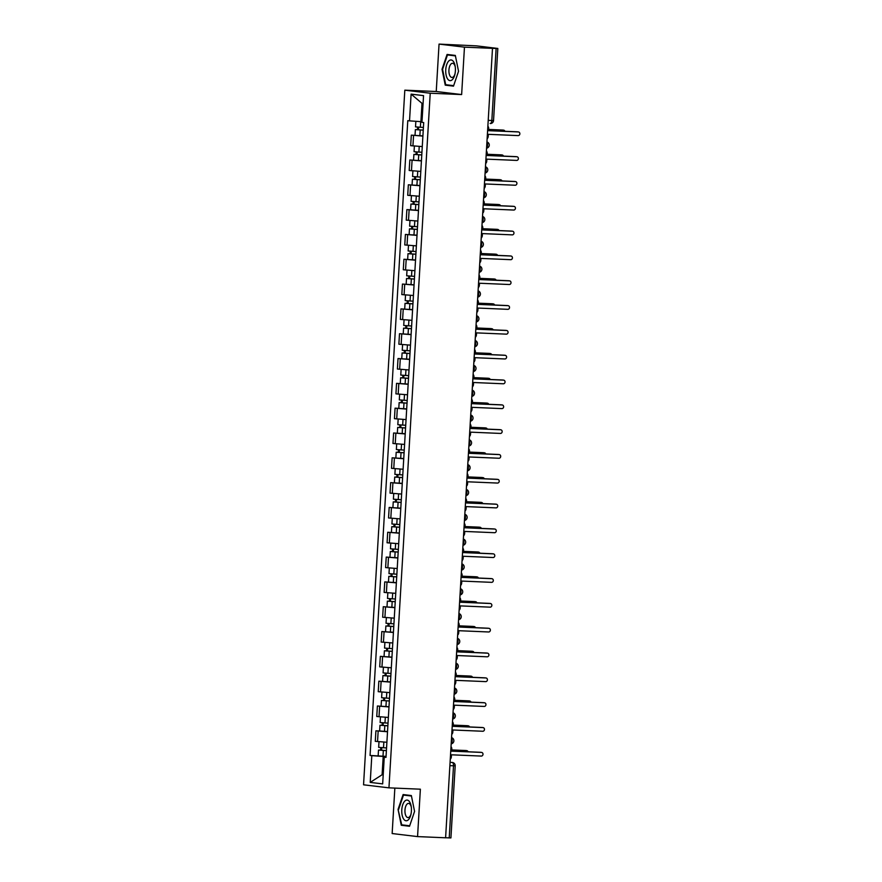 <?xml version="1.0" encoding="UTF-8"?>
<svg xmlns="http://www.w3.org/2000/svg" width="882" height="882" viewBox="0 0 882 882"><rect width="100%" height="100%" fill="white"/><g stroke="black" fill="none" stroke-linecap="round" stroke-linejoin="round"><path stroke-width="1.32" d="M394.849 788.1L392.148 833.545L417.561 836.599L445.597 837.79L492.498 48.345L464.461 47.154L439.049 44.1L436.237 91.508L404.816 90.173L363.549 784.804L388.951 787.847L430.229 93.227L461.639 94.561L464.461 47.154M439.049 44.1L476.489 45.864L497.823 48.455L493.545 120.525L491.836 120.514L496.125 48.444L497.823 48.455M417.561 836.599L420.372 789.192L388.951 787.847M449.875 765.664L455.2 765.83L450.923 837.9L449.225 837.889L453.502 765.819A3.186 1.488 -87.6 0 0 452.212 762.456L452.4 762.478A3.186 2.822 96.8 0 0 452.212 762.456L450.074 762.368M445.597 837.735L449.225 837.889M496.125 48.444L492.498 48.345M422.897 136.093L411.299 135.155L410.67 145.662L422.28 146.588M422.919 135.894L411.299 135.155M421.431 160.91L409.821 159.984L409.193 170.48L420.802 171.417M421.442 160.711L409.821 159.984M419.953 185.727L408.344 184.801L407.727 195.297L419.325 196.234M419.964 185.529L408.344 184.801M418.476 210.544L406.867 209.618L406.249 220.114L417.859 221.051M410.604 209.773L406.867 209.618M417.01 235.373L405.4 234.436L404.772 244.942L416.381 245.869M417.021 235.174L405.4 234.436M415.532 260.19L403.923 259.253L403.295 269.76L414.904 270.686M415.543 259.992L403.923 259.253M414.055 285.007L402.446 284.07L401.828 294.577L413.426 295.503M414.066 284.809L402.446 284.07M412.578 309.825L400.968 308.898L400.351 319.394L411.96 320.331M412.589 309.626L400.968 308.898M411.111 334.642L399.502 333.716L398.873 344.212L410.483 345.149M411.122 334.443L399.502 333.716M409.634 359.47L398.025 358.533L397.396 369.029L409.005 369.966M409.645 359.261L398.025 358.533M408.157 384.287L396.547 383.35L395.93 393.857L407.528 394.783M408.168 384.089L396.547 383.35M406.679 409.105L395.07 408.168L394.452 418.674L406.062 419.6M406.69 408.906L395.07 408.168M405.213 433.922L393.604 432.996L392.975 443.492L404.584 444.429M405.224 433.724L393.604 432.996M403.736 458.739L392.126 457.813L391.498 468.309L403.107 469.246M403.747 458.541L392.126 457.813M402.258 483.568L390.649 482.63L390.031 493.126L401.63 494.063M402.269 483.358L390.649 482.63M400.781 508.385L389.171 507.448L388.554 517.955L400.163 518.881M400.792 508.186L389.171 507.448M399.314 533.202L387.705 532.265L387.077 542.772L398.686 543.698M399.325 533.004L387.705 532.265M397.837 558.019L386.228 557.093L385.599 567.589L397.209 568.526M397.848 557.821L386.228 557.093M396.36 582.837L384.75 581.911L384.133 592.406L395.731 593.343M396.371 582.638L384.75 581.911M394.882 607.665L383.273 606.728L382.656 617.224L394.265 618.161M394.893 607.455L383.273 606.728M393.416 632.482L381.807 631.545L381.178 642.052L392.788 642.978M393.427 632.284L381.807 631.545M391.939 657.299L380.329 656.362L379.701 666.869L391.31 667.795M391.95 657.101L380.329 656.362M390.461 682.117L378.852 681.191L378.235 691.686L389.844 692.624M390.472 681.918L378.852 681.191M388.984 706.934L377.386 706.008L376.757 716.504L388.367 717.441M388.995 706.736L377.386 706.008M387.518 731.751L375.908 730.825L375.28 741.321L386.889 742.258M379.635 730.98L375.908 730.825M423.084 103.492L422.004 103.359L420.912 121.65L422.004 121.694M420.912 121.65L409.524 120.867L411.111 94.131L423.547 95.631L421.96 122.355L423.702 122.565L385.996 757.373L384.254 757.164L382.667 783.889L370.22 782.4L371.807 755.665L383.196 756.458L382.115 774.749L383.196 774.881M409.524 120.867L407.782 120.658L370.065 755.455L371.807 755.665M404.816 90.173L430.229 93.227M436.237 91.508L461.639 94.561M453.502 86.138L458.541 71.277L455.333 55.434L447.075 54.441L442.036 69.292L445.245 85.146L453.502 86.138M409.535 826.258L414.573 811.407L411.354 795.553L403.107 794.561L398.058 809.422L401.277 825.265L409.535 826.258M383.207 774.804L382.115 774.749L370.22 782.4M386.04 756.58L383.196 756.458M386.051 756.381L370.065 755.455M386.007 757.087L384.254 757.164M411.111 94.131L422.004 103.359M451.154 85.356L453.657 85.697M451.165 85.4L445.245 85.146M401.277 825.265L409.678 825.817M409.7 825.784L401.718 824.824L398.058 809.422M487.129 138.728A3.186 2.822 96.8 0 0 488.209 136.39L488.33 134.329L518.131 135.596A1.83 1.621 96.8 0 0 518.34 131.936L488.551 130.668L488.672 128.596A3.186 2.822 96.8 0 0 487.867 126.181M488.551 130.591L517.381 131.815A1.83 1.621 -83.2 0 1 517.602 131.848M423.415 127.46L415.521 126.887L415.852 121.297M423.261 130.095L417.429 129.72L418.454 129.72L418.608 127.195M504.934 131.286A1.83 1.621 96.8 0 0 503.523 130.15L488.617 129.522M423.25 130.161L415.367 129.588L417.495 129.61L417.638 127.129M488.617 129.445L502.564 130.04A1.83 1.621 -83.2 0 1 502.784 130.062M418.443 129.83L417.495 129.61M485.651 163.545A3.186 2.822 96.8 0 0 486.732 161.208L486.853 159.146L516.654 160.414A1.83 1.621 96.8 0 0 516.874 156.753L487.073 155.486L487.195 153.413A3.186 2.822 96.8 0 0 486.401 150.998M487.073 155.408L515.904 156.632A1.83 1.621 -83.2 0 1 516.124 156.665M484.174 188.362A3.186 2.822 96.8 0 0 485.254 186.025L485.376 183.963L515.176 185.231A1.83 1.621 96.8 0 0 515.397 181.571L485.596 180.303L485.717 178.23A3.186 2.822 96.8 0 0 484.924 175.827M485.607 180.226L514.438 181.46A1.83 1.621 -83.2 0 1 514.647 181.483M482.708 213.179A3.186 2.822 96.8 0 0 483.788 210.853L483.909 208.78L513.699 210.048A1.83 1.621 96.8 0 0 513.919 206.388L484.119 205.12L484.251 203.058A3.186 2.822 96.8 0 0 483.446 200.644M484.13 205.043L512.96 206.278A1.83 1.621 -83.2 0 1 513.181 206.3M448.695 61.056A10.364 4.84 -87.6 0 0 446.094 74.97A10.364 4.84 -87.6 0 0 452.444 79.545A10.364 4.84 -87.6 0 0 454.814 74.683A10.364 4.84 -87.6 0 0 455.167 66.293A10.364 4.84 -87.6 0 0 448.695 61.056M455.277 67.032A7.1 3.308 -87.6 0 0 452.543 63.284A7.1 3.308 -87.6 0 0 450.956 64.044A7.1 3.308 -87.6 0 0 448.949 71.949A7.1 3.308 -87.6 0 0 451.937 77.462A7.1 3.308 -87.6 0 0 453.524 76.701A7.1 3.308 -87.6 0 0 454.98 73.945M453.668 85.653L445.686 84.694L442.577 69.336L447.461 54.938L455.333 55.456M447.461 54.938L455.421 55.897M404.728 801.176A10.364 4.84 -87.6 0 0 402.126 815.089A10.364 4.84 -87.6 0 0 408.476 819.665A10.364 4.84 -87.6 0 0 410.836 814.803A10.364 4.84 -87.6 0 0 411.199 806.424A10.364 4.84 -87.6 0 0 404.728 801.176M411.299 807.162A7.1 3.308 -87.6 0 0 408.564 803.403A7.1 3.308 -87.6 0 0 406.988 804.163A7.1 3.308 -87.6 0 0 404.981 812.068A7.1 3.308 -87.6 0 0 407.969 817.581A7.1 3.308 -87.6 0 0 409.546 816.82A7.1 3.308 -87.6 0 0 411.012 814.075M398.598 809.467L403.482 795.068L411.365 795.575M403.482 795.068L411.453 796.027M421.938 152.277L414.044 151.704L414.386 146.081M421.783 154.912L415.962 154.537L416.977 154.537L417.131 152.013M503.468 156.103A1.83 1.621 96.8 0 0 502.056 154.967L487.14 154.339M421.783 154.978L413.89 154.416L416.017 154.427L416.161 151.947M487.14 154.262L501.086 154.857A1.83 1.621 -83.2 0 1 501.307 154.879M416.977 154.648L416.017 154.427M420.471 177.095L412.578 176.521L412.908 170.899M420.306 179.73L414.485 179.355L415.499 179.366L415.654 176.83M501.99 180.92A1.83 1.621 96.8 0 0 500.579 179.796L485.662 179.156M420.306 179.807L412.412 179.233L414.54 179.244L414.683 176.764M485.673 179.079L499.62 179.674A1.83 1.621 -83.2 0 1 499.829 179.708M415.499 179.465L414.54 179.244M418.994 201.912L411.1 201.35L411.431 195.716M418.84 204.558L413.008 204.172L414.033 204.183L414.176 201.658M500.513 205.749A1.83 1.621 96.8 0 0 499.102 204.613L484.196 203.974M418.829 204.624L410.935 204.051L413.063 204.062L413.217 201.581M418.487 210.346L410.604 209.784L410.935 204.051M484.196 203.896L498.143 204.492A1.83 1.621 -83.2 0 1 498.363 204.525M414.022 204.293L413.063 204.062M481.23 237.997A3.186 2.822 96.8 0 0 482.311 235.67L482.432 233.598L512.233 234.866A1.83 1.621 96.8 0 0 512.442 231.205L482.652 229.937L482.774 227.876A3.186 2.822 96.8 0 0 481.969 225.461M482.652 229.871L511.483 231.095A1.83 1.621 -83.2 0 1 511.703 231.117M479.753 262.825A3.186 2.822 96.8 0 0 480.833 260.488L480.955 258.415L510.755 259.683A1.83 1.621 96.8 0 0 510.976 256.034L481.175 254.766L481.296 252.693A3.186 2.822 96.8 0 0 480.503 250.279M481.175 254.689L510.005 255.912A1.83 1.621 -83.2 0 1 510.226 255.934M417.517 226.74L409.623 226.167L409.965 220.533M417.362 229.375L411.53 228.989L412.555 229L412.71 226.476M499.036 230.566A1.83 1.621 96.8 0 0 497.624 229.43L482.719 228.791M417.351 229.441L409.469 228.868L411.596 228.879L411.74 226.398M482.719 228.725L496.665 229.32A1.83 1.621 -83.2 0 1 496.886 229.342M412.544 229.111L411.596 228.879M416.039 251.557L408.146 250.984L408.487 245.35M415.885 254.192L410.064 253.818L411.078 253.818L411.233 251.293M497.569 255.383A1.83 1.621 96.8 0 0 496.158 254.248L481.241 253.619M415.885 254.259L407.991 253.685L410.119 253.707L410.262 251.227M481.241 253.542L495.188 254.137A1.83 1.621 -83.2 0 1 495.408 254.159M411.078 253.928L410.119 253.707M478.276 287.642A3.186 2.822 96.8 0 0 479.356 285.305L479.477 283.243L509.278 284.511A1.83 1.621 96.8 0 0 509.498 280.851L479.698 279.583L479.819 277.51A3.186 2.822 96.8 0 0 479.025 275.096M479.709 279.506L508.539 280.73A1.83 1.621 -83.2 0 1 508.749 280.763M476.809 312.46A3.186 2.822 96.8 0 0 477.89 310.122L478.011 308.061L507.8 309.328A1.83 1.621 96.8 0 0 508.021 305.668L478.22 304.4L478.353 302.328A3.186 2.822 96.8 0 0 477.548 299.924M478.231 304.323L507.062 305.547A1.83 1.621 -83.2 0 1 507.282 305.58M475.332 337.277A3.186 2.822 96.8 0 0 476.412 334.951L476.534 332.878L506.334 334.146A1.83 1.621 96.8 0 0 506.544 330.485L476.754 329.218L476.875 327.156A3.186 2.822 96.8 0 0 476.071 324.741M476.754 329.14L505.584 330.375A1.83 1.621 -83.2 0 1 505.805 330.397M473.855 362.094A3.186 2.822 96.8 0 0 474.935 359.768L475.056 357.695L504.857 358.963A1.83 1.621 96.8 0 0 505.077 355.303L475.277 354.035L475.398 351.973A3.186 2.822 96.8 0 0 474.604 349.559M475.277 353.969L504.107 355.192A1.83 1.621 -83.2 0 1 504.328 355.214M472.377 386.911A3.186 2.822 96.8 0 0 473.458 384.585L473.579 382.512L503.379 383.78A1.83 1.621 96.8 0 0 503.6 380.131L473.799 378.863L473.921 376.79A3.186 2.822 96.8 0 0 473.127 374.376M473.81 378.786L502.641 380.01A1.83 1.621 -83.2 0 1 502.85 380.032M470.911 411.74A3.186 2.822 96.8 0 0 471.991 409.402L472.113 407.341L501.902 408.609A1.83 1.621 96.8 0 0 502.123 404.948L472.322 403.68L472.454 401.608A3.186 2.822 96.8 0 0 471.65 399.193M472.333 403.603L501.163 404.827A1.83 1.621 -83.2 0 1 501.384 404.86M469.433 436.557A3.186 2.822 96.8 0 0 470.514 434.22L470.635 432.158L500.436 433.426A1.83 1.621 96.8 0 0 500.645 429.766L470.856 428.498L470.977 426.425A3.186 2.822 96.8 0 0 470.172 424.022M470.856 428.42L499.686 429.644A1.83 1.621 -83.2 0 1 499.907 429.677M467.956 461.374A3.186 2.822 96.8 0 0 469.037 459.048L469.158 456.975L498.958 458.243A1.83 1.621 96.8 0 0 499.179 454.583L469.378 453.315L469.5 451.242A3.186 2.822 96.8 0 0 468.706 448.839M469.378 453.238L498.209 454.473A1.83 1.621 -83.2 0 1 498.429 454.495M414.573 276.375L406.679 275.801L407.01 270.179M414.408 279.01L408.587 278.635L409.601 278.635L409.755 276.11M496.092 280.2A1.83 1.621 96.8 0 0 494.681 279.065L479.764 278.436M414.408 279.076L406.514 278.514L408.642 278.525L408.785 276.044M479.775 278.359L493.722 278.955A1.83 1.621 -83.2 0 1 493.942 278.977M409.601 278.745L408.642 278.525M413.096 301.192L405.202 300.619L405.533 294.996M412.941 303.827L407.109 303.452L408.134 303.463L408.278 300.927M494.615 305.018A1.83 1.621 96.8 0 0 493.203 303.893L478.298 303.254M412.93 303.904L405.036 303.331L407.164 303.342L407.319 300.861M478.298 303.176L492.244 303.772A1.83 1.621 -83.2 0 1 492.465 303.794M408.123 303.562L407.164 303.342M411.618 326.009L403.724 325.447L404.066 319.813M411.464 328.655L405.632 328.269L406.657 328.28L406.811 325.745M493.137 329.846A1.83 1.621 96.8 0 0 491.737 328.71L476.82 328.071M411.453 328.721L403.57 328.148L405.698 328.159L405.841 325.678M476.82 327.994L490.767 328.589A1.83 1.621 -83.2 0 1 490.987 328.622M406.646 328.38L405.698 328.159M410.141 350.838L402.258 350.264L402.589 344.63M409.987 353.473L404.165 353.087L405.18 353.098L405.334 350.573M491.671 354.663A1.83 1.621 96.8 0 0 490.26 353.528L475.343 352.888M409.987 353.539L402.093 352.965L404.221 352.976L404.364 350.496M475.354 352.822L489.29 353.406A1.83 1.621 -83.2 0 1 489.51 353.439M405.18 353.208L404.221 352.976M408.675 375.655L400.781 375.082L401.112 369.448M408.509 378.29L402.688 377.904L403.713 377.915L403.857 375.39M490.194 379.481A1.83 1.621 96.8 0 0 488.782 378.345L473.866 377.717M408.509 378.356L400.615 377.783L402.743 377.805L402.898 375.324M473.877 377.639L487.823 378.235A1.83 1.621 -83.2 0 1 488.044 378.257M403.702 378.025L402.743 377.805M407.197 400.472L399.303 399.899L399.634 394.276M407.043 403.107L401.211 402.732L402.236 402.732L402.379 400.208M488.716 404.298A1.83 1.621 96.8 0 0 487.305 403.162L472.399 402.534M407.032 403.173L399.138 402.611L401.266 402.622L401.42 400.141M472.399 402.457L486.346 403.052A1.83 1.621 -83.2 0 1 486.566 403.074M402.225 402.842L401.266 402.622M405.72 425.289L397.826 424.716L398.168 419.093M405.566 427.924L399.733 427.55L400.759 427.55L400.913 425.025M487.25 429.115A1.83 1.621 96.8 0 0 485.839 427.99L470.922 427.351M405.555 428.002L397.672 427.428L399.8 427.439L399.943 424.959M470.922 427.274L484.868 427.869A1.83 1.621 -83.2 0 1 485.089 427.891M400.748 427.66L399.8 427.439M404.243 450.107L396.36 449.544L396.691 443.911M404.088 452.753L398.267 452.367L399.281 452.378L399.436 449.842M485.773 453.943A1.83 1.621 96.8 0 0 484.361 452.808L469.445 452.168M404.088 452.819L396.194 452.245L398.322 452.257L398.466 449.776M469.456 452.091L483.391 452.687A1.83 1.621 -83.2 0 1 483.612 452.72M399.281 452.477L398.322 452.257M466.479 486.191A3.186 2.822 96.8 0 0 467.559 483.865L467.68 481.793L497.481 483.06A1.83 1.621 96.8 0 0 497.702 479.4L467.901 478.132L468.022 476.071A3.186 2.822 96.8 0 0 467.228 473.656M467.912 478.066L496.742 479.29A1.83 1.621 -83.2 0 1 496.952 479.312M465.012 511.009A3.186 2.822 96.8 0 0 466.093 508.682L466.214 506.61L496.015 507.878A1.83 1.621 96.8 0 0 496.224 504.217L466.424 502.949L466.556 500.888A3.186 2.822 96.8 0 0 465.751 498.473M466.435 502.883L495.265 504.107A1.83 1.621 -83.2 0 1 495.486 504.129M463.535 535.837A3.186 2.822 96.8 0 0 464.616 533.5L464.737 531.438L494.537 532.706A1.83 1.621 96.8 0 0 494.747 529.046L464.957 527.778L465.079 525.705A3.186 2.822 96.8 0 0 464.274 523.291M464.957 527.701L493.788 528.924A1.83 1.621 -83.2 0 1 494.008 528.957M462.058 560.654A3.186 2.822 96.8 0 0 463.138 558.317L463.259 556.255L493.06 557.523A1.83 1.621 96.8 0 0 493.281 553.863L463.48 552.595L463.601 550.522A3.186 2.822 96.8 0 0 462.807 548.119M463.48 552.518L492.31 553.742A1.83 1.621 -83.2 0 1 492.531 553.775M460.58 585.472A3.186 2.822 96.8 0 0 461.661 583.145L461.782 581.073L491.583 582.341A1.83 1.621 96.8 0 0 491.803 578.68L462.003 577.412L462.124 575.34A3.186 2.822 96.8 0 0 461.33 572.936M462.014 577.335L490.844 578.57A1.83 1.621 -83.2 0 1 491.053 578.592M459.114 610.289A3.186 2.822 96.8 0 0 460.195 607.963L460.316 605.89L490.116 607.158A1.83 1.621 96.8 0 0 490.326 603.497L460.525 602.23L460.658 600.168A3.186 2.822 96.8 0 0 459.853 597.753M460.536 602.152L489.367 603.387A1.83 1.621 -83.2 0 1 489.587 603.409M402.776 474.935L394.882 474.362L395.213 468.728M402.611 477.57L396.79 477.184L397.815 477.195L397.958 474.67M484.295 478.761A1.83 1.621 96.8 0 0 482.884 477.625L467.967 476.986M402.611 477.636L394.717 477.063L396.845 477.074L396.999 474.593M467.978 476.919L481.925 477.504A1.83 1.621 -83.2 0 1 482.145 477.537M397.804 477.305L396.845 477.074M401.299 499.752L393.405 499.179L393.736 493.545M401.145 502.387L395.312 502.001L396.338 502.012L396.481 499.488M482.818 503.578A1.83 1.621 96.8 0 0 481.407 502.442L466.501 501.814M401.134 502.453L393.24 501.88L395.368 501.902L395.522 499.421M466.501 501.737L480.447 502.332A1.83 1.621 -83.2 0 1 480.668 502.354M396.327 502.123L395.368 501.902M399.822 524.57L391.928 523.996L392.27 518.373M399.667 527.204L393.835 526.83L394.86 526.83L395.015 524.305M481.352 528.395A1.83 1.621 96.8 0 0 479.94 527.26L465.023 526.631M399.667 527.271L391.773 526.697L393.901 526.719L394.045 524.239M465.023 526.554L478.97 527.149A1.83 1.621 -83.2 0 1 479.191 527.171M394.849 526.94L393.901 526.719M398.344 549.387L390.461 548.813L390.792 543.191M398.19 552.022L392.369 551.647L393.383 551.647L393.537 549.122M479.874 553.212A1.83 1.621 96.8 0 0 478.463 552.077L463.546 551.448M398.19 552.088L390.296 551.526L392.424 551.537L392.567 549.056M463.557 551.371L477.493 551.967A1.83 1.621 -83.2 0 1 477.713 551.989M393.383 551.757L392.424 551.537M396.878 574.204L388.984 573.642L389.315 568.008M396.713 576.85L390.891 576.464L391.917 576.475L392.06 573.939M478.397 578.041A1.83 1.621 96.8 0 0 476.986 576.905L462.069 576.266M396.713 576.916L388.819 576.343L390.947 576.354L391.101 573.873M462.08 576.189L476.026 576.784A1.83 1.621 -83.2 0 1 476.247 576.817M391.906 576.574L390.947 576.354M395.401 599.032L387.507 598.459L387.837 592.825M395.246 601.667L389.414 601.281L390.439 601.292L390.583 598.768M476.919 602.858A1.83 1.621 96.8 0 0 475.508 601.722L460.602 601.083M395.235 601.733L387.341 601.16L389.469 601.171L389.623 598.691M460.602 601.017L474.549 601.601A1.83 1.621 -83.2 0 1 474.77 601.634M390.428 601.403L389.469 601.171M457.637 635.106A3.186 2.822 96.8 0 0 458.717 632.78L458.838 630.707L488.639 631.975A1.83 1.621 96.8 0 0 488.849 628.315L459.059 627.047L459.18 624.985A3.186 2.822 96.8 0 0 458.375 622.571M459.059 626.981L487.889 628.204A1.83 1.621 -83.2 0 1 488.11 628.227M393.923 623.85L386.029 623.276L386.371 617.643M393.769 626.485L387.937 626.099L388.962 626.11L389.116 623.585M475.453 627.675A1.83 1.621 96.8 0 0 474.042 626.54L459.125 625.9M393.769 626.551L385.875 625.977L388.003 626L388.146 623.519M459.125 625.834L473.072 626.429A1.83 1.621 -83.2 0 1 473.292 626.452M388.951 626.22L388.003 626M456.159 659.934A3.186 2.822 96.8 0 0 457.24 657.597L457.361 655.535L487.162 656.803A1.83 1.621 96.8 0 0 487.382 653.143L457.582 651.875L457.703 649.802A3.186 2.822 96.8 0 0 456.909 647.388M457.582 651.798L486.412 653.022A1.83 1.621 -83.2 0 1 486.632 653.055M392.446 648.667L384.563 648.094L384.894 642.471M392.292 651.302L386.47 650.927L387.485 650.927L387.639 648.402M473.976 652.493A1.83 1.621 96.8 0 0 472.565 651.357L457.648 650.729M392.292 651.368L384.398 650.795L386.525 650.817L386.669 648.336M457.659 650.651L471.594 651.247A1.83 1.621 -83.2 0 1 471.815 651.269M387.485 651.037L386.525 650.817M454.682 684.752A3.186 2.822 96.8 0 0 455.762 682.414L455.895 680.353L485.684 681.621A1.83 1.621 96.8 0 0 485.905 677.96L456.104 676.692L456.226 674.62A3.186 2.822 96.8 0 0 455.432 672.205M456.115 676.615L484.946 677.839A1.83 1.621 -83.2 0 1 485.166 677.872M390.98 673.484L383.086 672.911L383.416 667.288M390.814 676.119L384.993 675.744L386.018 675.744L386.162 673.22M472.498 677.31A1.83 1.621 96.8 0 0 471.087 676.174L456.17 675.546M390.814 676.185L382.92 675.623L385.048 675.634L385.202 673.153M456.181 675.469L470.128 676.064A1.83 1.621 -83.2 0 1 470.349 676.086M386.007 675.855L385.048 675.634M453.216 709.569A3.186 2.822 96.8 0 0 454.296 707.243L454.417 705.17L484.218 706.438A1.83 1.621 96.8 0 0 484.427 702.778L454.627 701.51L454.759 699.437A3.186 2.822 96.8 0 0 453.954 697.034M454.638 701.433L483.468 702.667A1.83 1.621 -83.2 0 1 483.689 702.689M389.502 698.301L381.608 697.728L381.939 692.105M389.348 700.947L383.516 700.562L384.541 700.573L384.684 698.037M471.021 702.127A1.83 1.621 96.8 0 0 469.61 701.003L454.704 700.363M389.337 701.014L381.443 700.44L383.571 700.451L383.725 697.971M454.704 700.286L468.651 700.881A1.83 1.621 -83.2 0 1 468.871 700.914M384.53 700.672L383.571 700.451M451.738 734.386A3.186 2.822 96.8 0 0 452.819 732.06L452.94 729.987L482.741 731.255A1.83 1.621 96.8 0 0 482.961 727.595L453.161 726.327L453.282 724.265A3.186 2.822 96.8 0 0 452.488 721.851M453.161 726.25L481.991 727.485A1.83 1.621 -83.2 0 1 482.211 727.507M388.025 723.119L380.131 722.556L380.473 716.923M387.871 725.765L382.038 725.379L383.064 725.39L383.218 722.865M469.555 726.955A1.83 1.621 96.8 0 0 468.144 725.82L453.227 725.18M387.871 725.831L379.977 725.258L382.104 725.269L382.248 722.788M387.529 731.553L379.635 730.991L379.977 725.258M453.227 725.103L467.173 725.699A1.83 1.621 -83.2 0 1 467.394 725.732M383.053 725.5L382.104 725.269M450.261 759.204A3.186 2.822 96.8 0 0 451.341 756.877L451.463 754.805L481.263 756.072A1.83 1.621 96.8 0 0 481.484 752.412L451.683 751.144L451.805 749.083A3.186 2.822 96.8 0 0 451.011 746.668M451.683 751.078L480.514 752.302A1.83 1.621 -83.2 0 1 480.734 752.324M386.548 747.947L378.665 747.374L378.995 741.74M386.393 750.582L380.572 750.196L381.586 750.207L381.741 747.682M468.077 751.773A1.83 1.621 96.8 0 0 466.666 750.637L451.749 749.998M386.393 750.648L378.499 750.075L380.627 750.086L380.77 747.605M451.76 749.932L465.696 750.527A1.83 1.621 -83.2 0 1 465.917 750.549M381.586 750.317L380.627 750.086M451.187 743.614A3.186 1.488 -87.6 0 0 452.157 740.88A3.186 1.488 -87.6 0 0 451.529 737.958M452.664 718.786A3.186 1.488 -87.6 0 0 453.635 716.063A3.186 1.488 -87.6 0 0 452.995 713.13M454.142 693.969A3.186 1.488 -87.6 0 0 455.112 691.234A3.186 1.488 -87.6 0 0 454.473 688.313M455.608 669.151A3.186 1.488 -87.6 0 0 456.578 666.417A3.186 1.488 -87.6 0 0 455.95 663.496M457.085 644.334A3.186 1.488 -87.6 0 0 458.056 641.6A3.186 1.488 -87.6 0 0 457.427 638.678M458.563 619.517A3.186 1.488 -87.6 0 0 459.533 616.783A3.186 1.488 -87.6 0 0 458.894 613.861M460.04 594.688A3.186 1.488 -87.6 0 0 461.01 591.965A3.186 1.488 -87.6 0 0 460.371 589.033M461.507 569.871A3.186 1.488 -87.6 0 0 462.477 567.137A3.186 1.488 -87.6 0 0 461.848 564.215M462.984 545.054A3.186 1.488 -87.6 0 0 463.954 542.32A3.186 1.488 -87.6 0 0 463.326 539.398M464.461 520.237A3.186 1.488 -87.6 0 0 465.431 517.502A3.186 1.488 -87.6 0 0 464.792 514.581M465.939 495.419A3.186 1.488 -87.6 0 0 466.909 492.685A3.186 1.488 -87.6 0 0 466.269 489.764M467.405 470.591A3.186 1.488 -87.6 0 0 468.375 467.868A3.186 1.488 -87.6 0 0 467.747 464.946M468.882 445.774A3.186 1.488 -87.6 0 0 469.852 443.051A3.186 1.488 -87.6 0 0 469.224 440.118M470.36 420.957A3.186 1.488 -87.6 0 0 471.33 418.222A3.186 1.488 -87.6 0 0 470.69 415.301M471.837 396.139A3.186 1.488 -87.6 0 0 472.807 393.405A3.186 1.488 -87.6 0 0 472.168 390.483M473.303 371.322A3.186 1.488 -87.6 0 0 474.273 368.588A3.186 1.488 -87.6 0 0 473.645 365.666M474.781 346.494A3.186 1.488 -87.6 0 0 475.751 343.771A3.186 1.488 -87.6 0 0 475.122 340.849M476.258 321.676A3.186 1.488 -87.6 0 0 477.228 318.953A3.186 1.488 -87.6 0 0 476.589 316.021M477.735 296.859A3.186 1.488 -87.6 0 0 478.706 294.125A3.186 1.488 -87.6 0 0 478.066 291.203M479.202 272.042A3.186 1.488 -87.6 0 0 480.172 269.308A3.186 1.488 -87.6 0 0 479.543 266.386M480.679 247.225A3.186 1.488 -87.6 0 0 481.649 244.49A3.186 1.488 -87.6 0 0 481.021 241.569M482.156 222.407A3.186 1.488 -87.6 0 0 483.127 219.673A3.186 1.488 -87.6 0 0 482.487 216.751M483.634 197.579A3.186 1.488 -87.6 0 0 484.604 194.856A3.186 1.488 -87.6 0 0 483.964 191.923M485.1 172.762A3.186 1.488 -87.6 0 0 486.07 170.028A3.186 1.488 -87.6 0 0 485.442 167.106M486.577 147.944A3.186 1.488 -87.6 0 0 487.548 145.21A3.186 1.488 -87.6 0 0 486.919 142.289M493.545 120.525A3.186 3.186 0 0 1 490.227 123.524L490.172 123.513A3.186 1.488 -87.6 0 0 490.227 123.524A3.186 1.488 -87.6 0 0 491.836 120.514L488.22 120.36M379.017 716.779L379.635 706.273M380.495 691.962L381.112 681.455M381.961 667.134L382.59 656.638M383.438 642.317L384.067 631.821M384.916 617.499L385.533 607.003M386.393 592.682L387.011 582.175M387.86 567.865L388.488 557.358M389.337 543.036L389.965 532.541M390.814 518.219L391.432 507.723M392.292 493.402L392.909 482.906M393.758 468.585L394.386 458.078M395.235 443.767L395.864 433.26M396.713 418.939L397.33 408.443M398.19 394.122L398.807 383.626M399.656 369.304L400.285 358.809M401.134 344.487L401.762 333.98M402.611 319.67L403.228 309.163M404.088 294.853L404.706 284.346M405.555 270.024L406.183 259.529M407.032 245.207L407.66 234.711M408.509 220.39L409.127 209.894M409.987 195.572L410.604 185.066M411.453 170.755L412.081 160.248M412.93 145.927L413.559 135.431M377.54 741.597L378.169 731.101M518.34 131.936L517.381 131.815M420.361 127.295L420.703 121.639M419.865 135.729L420.207 130.007M502.564 130.04L503.523 130.15M516.874 156.753L515.904 156.632M515.397 181.571L514.438 181.46M513.919 206.388L512.96 206.278M418.884 152.123L419.226 146.434M418.388 160.546L418.73 154.824M501.086 154.857L502.056 154.967M417.418 176.94L417.748 171.251M416.91 185.374L417.252 179.641M499.62 179.674L500.579 179.796M415.94 201.757L416.282 196.069M415.433 210.192L415.775 204.459M498.143 204.492L499.102 204.613M512.442 231.205L511.483 231.095M510.976 256.034L510.005 255.912M414.463 226.575L414.805 220.886M413.967 235.009L414.308 229.287M496.665 229.32L497.624 229.43M412.985 251.392L413.327 245.703M412.489 259.826L412.831 254.104M495.188 254.137L496.158 254.248M509.498 280.851L508.539 280.73M508.021 305.668L507.062 305.547M506.544 330.485L505.584 330.375M505.077 355.303L504.107 355.192M503.6 380.131L502.641 380.01M502.123 404.948L501.163 404.827M500.645 429.766L499.686 429.644M499.179 454.583L498.209 454.473M411.519 276.22L411.85 270.531M411.012 284.643L411.354 278.921M493.722 278.955L494.681 279.065M410.042 301.038L410.384 295.349M409.546 309.472L409.876 303.739M492.244 303.772L493.203 303.893M408.564 325.855L408.906 320.166M408.068 334.289L408.41 328.556M490.767 328.589L491.737 328.71M407.087 350.672L407.429 344.983M406.591 359.106L406.933 353.373M489.29 353.406L490.26 353.528M405.621 375.489L405.952 369.801M405.114 383.924L405.455 378.202M487.823 378.235L488.782 378.345M404.143 400.318L404.485 394.618M403.647 408.741L403.978 403.019M486.346 403.052L487.305 403.162M402.666 425.135L403.008 419.446M402.17 433.569L402.512 427.836M484.868 427.869L485.839 427.99M401.189 449.952L401.531 444.263M400.693 458.386L401.034 452.653M483.391 452.687L484.361 452.808M497.702 479.4L496.742 479.29M496.224 504.217L495.265 504.107M494.747 529.046L493.788 528.924M493.281 553.863L492.31 553.742M491.803 578.68L490.844 578.57M490.326 603.497L489.367 603.387M399.722 474.77L400.053 469.081M399.215 483.204L399.557 477.471M481.925 477.504L482.884 477.625M398.245 499.587L398.587 493.898M397.749 508.021L398.08 502.299M480.447 502.332L481.407 502.442M396.768 524.404L397.109 518.715M396.272 532.838L396.613 527.116M478.97 527.149L479.94 527.26M395.29 549.232L395.632 543.544M394.794 557.667L395.136 551.934M477.493 551.967L478.463 552.077M393.824 574.05L394.155 568.361M393.317 582.484L393.659 576.751M476.026 576.784L476.986 576.905M392.347 598.867L392.688 593.178M391.851 607.301L392.181 601.568M474.549 601.601L475.508 601.722M488.849 628.315L487.889 628.204M390.869 623.684L391.211 617.995M390.373 632.118L390.715 626.396M473.072 626.429L474.042 626.54M487.382 653.143L486.412 653.022M389.403 648.502L389.734 642.813M388.896 656.936L389.238 651.214M471.594 651.247L472.565 651.357M485.905 677.96L484.946 677.839M387.926 673.33L388.256 667.641M387.418 681.753L387.76 676.031M470.128 676.064L471.087 676.174M484.427 702.778L483.468 702.667M386.448 698.147L386.79 692.458M385.952 706.581L386.283 700.848M468.651 700.881L469.61 701.003M482.961 727.595L481.991 727.485M384.971 722.964L385.313 717.275M384.475 731.399L384.817 725.666M467.173 725.699L468.144 725.82M481.484 752.412L480.514 752.302M383.505 747.782L383.835 742.093M382.997 756.216L383.339 750.494M465.696 750.527L466.666 750.637M486.566 148.187A3.186 3.186 0 0 0 486.93 141.969M485.089 173.004A3.186 3.186 0 0 0 485.464 166.786M483.612 197.822A3.186 3.186 0 0 0 483.986 191.603M482.145 222.639A3.186 3.186 0 0 0 482.509 216.421M480.668 247.467A3.186 3.186 0 0 0 481.032 241.238M479.191 272.284A3.186 3.186 0 0 0 479.565 266.066M477.713 297.102A3.186 3.186 0 0 0 478.088 290.884M476.247 321.919A3.186 3.186 0 0 0 476.611 315.701M474.77 346.736A3.186 3.186 0 0 0 475.133 340.518M473.292 371.565A3.186 3.186 0 0 0 473.667 365.335M471.815 396.382A3.186 3.186 0 0 0 472.19 390.164M470.349 421.199A3.186 3.186 0 0 0 470.712 414.981M468.871 446.016A3.186 3.186 0 0 0 469.235 439.798M467.394 470.834A3.186 3.186 0 0 0 467.769 464.616M465.917 495.651A3.186 3.186 0 0 0 466.291 489.433M464.45 520.479A3.186 3.186 0 0 0 464.814 514.261M462.973 545.297A3.186 3.186 0 0 0 463.337 539.078M461.495 570.114A3.186 3.186 0 0 0 461.87 563.896M460.018 594.931A3.186 3.186 0 0 0 460.393 588.713M458.552 619.748A3.186 3.186 0 0 0 458.916 613.53M457.074 644.577A3.186 3.186 0 0 0 457.438 638.359M455.597 669.394A3.186 3.186 0 0 0 455.972 663.176M454.12 694.211A3.186 3.186 0 0 0 454.495 687.993M452.653 719.028A3.186 3.186 0 0 0 453.017 712.81M451.176 743.846A3.186 3.186 0 0 0 451.54 737.628M455.2 765.83A3.186 3.186 0 0 0 452.4 762.478M518.451 131.936L517.491 131.826M415.025 135.321L415.367 129.588M502.674 130.051L503.633 130.161M516.984 156.764L516.014 156.643M515.507 181.582L514.548 181.46M514.03 206.399L513.07 206.289M413.548 160.138L413.89 154.416M501.197 154.868L502.167 154.978M412.07 184.955L412.412 179.233M499.73 179.685L500.689 179.796M498.253 204.503L499.212 204.624M512.552 231.216L511.593 231.106M511.086 256.034L510.116 255.923M409.127 234.601L409.469 228.868M496.775 229.32L497.735 229.441M407.649 259.418L407.991 253.685M495.298 254.148L496.268 254.259M509.609 280.862L508.649 280.741M508.131 305.679L507.172 305.558M506.654 330.496L505.695 330.375M505.188 355.314L504.217 355.203M503.71 380.131L502.751 380.021M502.233 404.959L501.274 404.838M500.755 429.777L499.796 429.655M499.289 454.594L498.319 454.473M406.172 284.236L406.514 278.514M493.832 278.966L494.791 279.076M404.706 309.053L405.036 303.331M492.354 303.783L493.314 303.893M403.228 333.87L403.57 328.148M490.877 328.6L491.836 328.721M401.751 358.698L402.093 352.965M489.4 353.417L490.37 353.539M400.274 383.516L400.615 377.783M487.933 378.235L488.893 378.356M398.807 408.333L399.138 402.611M486.456 403.063L487.415 403.173M397.33 433.15L397.672 427.428M484.979 427.88L485.949 427.99M395.853 457.967L396.194 452.245M483.501 452.698L484.472 452.819M497.812 479.411L496.853 479.301M496.334 504.228L495.375 504.118M494.857 529.046L493.898 528.935M493.391 553.874L492.421 553.753M491.913 578.691L490.954 578.57M490.436 603.509L489.477 603.398M394.375 482.796L394.717 477.063M482.035 477.515L482.994 477.636M392.909 507.613L393.24 501.88M480.558 502.332L481.517 502.453M391.432 532.43L391.773 526.697M479.08 527.16L480.051 527.271M389.954 557.248L390.296 551.526M477.603 551.978L478.573 552.088M388.477 582.065L388.819 576.343M476.137 576.795L477.096 576.905M387.011 606.893L387.341 601.16M474.659 601.612L475.618 601.733M488.959 628.326L488 628.216M385.533 631.71L385.875 625.977M473.182 626.429L474.152 626.551M487.492 653.143L486.522 653.033M384.056 656.528L384.398 650.795M471.705 651.258L472.675 651.368M486.015 677.971L485.056 677.85M382.579 681.345L382.92 675.623M470.238 676.075L471.197 676.185M484.538 702.789L483.579 702.667M381.112 706.162L381.443 700.44M468.761 700.892L469.72 701.003M483.06 727.606L482.101 727.496M467.284 725.71L468.254 725.831M481.594 752.423L480.624 752.313M378.158 755.808L378.499 750.075M465.806 750.527L466.776 750.648"/></g></svg>
